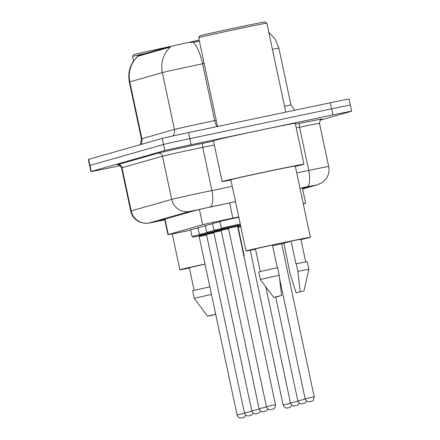 <?xml version="1.0" encoding="UTF-8"?>
<svg xmlns="http://www.w3.org/2000/svg" width="440" height="440" viewBox="0 0 440 440"><rect width="100%" height="100%" fill="white"/><g stroke="black" fill="none" stroke-linecap="round" stroke-linejoin="round"><path stroke-width="0.66" d="M219.901 221.436L238.805 217.206M238.744 216.904L232.854 218.13A23.243 0.286 168 0 0 229.031 218.928A23.243 0.286 168 0 0 202.675 224.763L168.295 234.548A23.243 0.286 168 0 0 167.948 234.674A23.243 0.286 168 0 0 190.657 230.137L190.674 230.131M199.188 40.123L169.505 46.618L138.028 55.578L137.836 56.254M303.298 203.891L305.272 203.33A23.243 0.286 168 0 0 305.618 203.209A23.243 0.286 168 0 0 303.232 203.583M212.575 223.52L219.962 221.716M205.249 225.605L212.636 223.801M197.923 227.689L205.31 225.885M190.597 229.774L197.984 227.97M204.144 63.454L202.582 63.778A30.987 0.38 168 0 0 197.478 64.845A30.987 0.38 168 0 0 162.344 72.622A27.115 26.686 -105.9 0 1 170.39 47.031L137.836 56.248M199.419 41.223L190.328 42.614M120.192 165.671L109.67 167.882A23.243 0.286 -12 0 1 90.904 171.584L89.617 165.523A23.243 0.286 -12 0 1 89.964 165.402L163.499 144.474A23.243 0.286 -12 0 1 189.849 138.638L331.617 108.829A23.243 0.286 -12 0 1 350.383 105.127L349.096 99.066A23.243 0.286 -12 0 0 330.33 102.767L188.562 132.578A23.243 0.286 -12 0 0 162.212 138.413L88.677 159.335A23.243 0.286 -12 0 0 88.33 159.462L89.617 165.523A23.243 0.286 -12 0 1 89.964 165.402L163.499 144.474A23.243 0.286 -12 0 1 189.849 138.638L331.617 108.829A23.243 0.286 -12 0 1 350.383 105.127A23.243 0.286 -12 0 1 350.036 105.254M235.51 201.702L225.951 203.687A23.243 0.286 168 0 0 222.129 204.49A23.243 0.286 168 0 0 195.773 210.326L159.803 220.561A23.243 0.286 168 0 0 159.456 220.688A23.243 0.286 168 0 0 164.774 219.742M90.904 171.584A23.243 0.286 -12 0 1 91.256 171.463L164.786 150.535A23.243 0.286 -12 0 1 191.142 144.7L332.904 114.895A23.243 0.286 -12 0 1 351.67 111.188A23.243 0.286 -12 0 1 351.324 111.314L320.249 120.159M302.473 188.392L307.043 187.088A23.243 0.286 168 0 0 307.389 186.962A23.243 0.286 168 0 0 299.986 188.326M217.542 126.484L198.671 37.692A34.859 0.424 -12 0 1 198.671 37.686L199.865 35.849A33.314 0.407 -12 0 1 238.134 27.313A33.314 0.407 -12 0 1 265.029 22L266.865 23.194A34.859 0.424 -12 0 1 266.871 23.199L285.775 112.139M198.671 37.686A34.859 0.424 -12 0 1 238.722 28.754A34.859 0.424 -12 0 1 266.865 23.194M230.907 180.048A41.833 0.512 -12 0 1 222.129 181.594A41.833 0.512 -12 0 1 270.193 170.863A41.833 0.512 -12 0 1 303.969 164.197A41.833 0.512 -12 0 1 295.317 166.359M222.129 181.594L213.433 140.679A41.833 0.512 -12 0 1 261.492 129.949A41.833 0.512 -12 0 1 295.273 123.283L303.969 164.197M255.514 249.233A32.923 0.402 -12 0 1 245.982 250.965A32.923 0.402 -12 0 1 283.811 242.523A32.923 0.402 -12 0 1 310.393 237.276A32.923 0.402 -12 0 1 300.982 239.569M245.982 250.965L230.846 179.74A32.923 0.402 -12 0 1 268.67 171.298A32.923 0.402 -12 0 1 295.257 166.051L310.393 237.276M296.082 292.754L303.974 290.911L296.082 292.754L290.059 273.576L283.91 243.188L291.12 241.131A23.243 0.286 -12 0 1 300.922 239.289L305.729 261.916M291.12 241.131L295.955 263.863L296.241 263.78A24.789 0.303 -12 0 1 307.269 261.696L308.88 269.274A24.789 0.303 -12 0 0 297.853 271.359L300.212 291.583M296.241 263.78L297.853 271.359M277.294 267.768L272.47 245.053A23.243 0.286 -12 0 0 255.453 248.952L260.266 271.579M283.932 243.304A32.923 0.402 -12 0 1 272.608 245.713M277.426 296.675L273.663 297.352L281.556 295.504L277.426 296.675M260.381 279.587A24.789 0.303 -12 0 1 260.381 279.582A24.789 0.303 -12 0 1 279.202 275.281L277.591 267.707A24.789 0.303 -12 0 0 258.77 272.008L260.381 279.582L273.663 297.352M281.556 295.504L279.202 275.281M133.513 61.067L132.545 56.513A34.859 0.424 -12 0 1 132.545 56.507L133.738 54.67A33.314 0.407 -12 0 1 168.982 46.767M132.545 56.507A34.859 0.424 -12 0 1 146.058 53.29M189.387 268.048A32.923 0.402 -12 0 1 179.856 269.781A32.923 0.402 -12 0 1 205.007 264.038M194.139 290.4L189.327 267.768A23.243 0.286 -12 0 1 205.035 264.154M243.903 256.108A32.923 0.402 -12 0 1 244.266 256.091A32.923 0.402 -12 0 1 243.931 256.223M211.299 315.497L207.537 316.168L215.43 314.32L211.299 315.497M207.537 316.168L194.255 298.402A24.789 0.303 -12 0 1 211.47 294.443M215.43 314.32L215.155 311.773M194.255 298.402L192.643 290.824A24.789 0.303 -12 0 1 209.858 286.869M229.625 202.928L232.854 218.13M196.669 40.645L196.9 41.745M138.028 55.578L138.188 56.32M169.505 46.618L169.664 47.361M199.419 209.435L202.675 224.763M165.006 219.082L168.295 234.548M140.871 144.485A7.75 7.623 74.1 0 0 141.889 138.71L174.422 129.454A30.987 0.38 -12 0 1 209.561 121.671A30.987 0.38 -12 0 1 214.66 120.604L216.227 120.28M141.422 138.875A30.987 0.38 -12 0 1 141.889 138.71L129.811 81.884A30.987 0.38 168 0 0 129.344 82.049L141.422 138.875L140.399 144.617M193.457 42.267A27.115 9.361 -101.7 0 1 202.582 63.778L214.66 120.604A7.75 2.673 78.3 0 0 217.118 126.572M137.852 56.293A27.115 26.686 74.1 0 0 129.811 81.884L162.344 72.622L174.422 129.454A7.75 7.623 74.1 0 1 172.893 135.944M268.796 32.258L275.264 39.319L278.878 48.186A30.987 0.38 168 0 0 272.421 49.319M88.677 159.335L91.256 171.463M162.212 138.413L164.786 150.535M188.562 132.578L191.142 144.7M330.33 102.767L332.904 114.895M284.504 106.15A30.987 0.38 -12 0 1 290.961 105.017L294.872 110.226M235.505 201.674L189.816 211.409L149.347 222.926L151.844 222.541L164.802 219.868L149.633 222.965L145.547 223.35L140.069 222.216L138.001 221.188C134.167 218.834 131.747 215.463 130.735 211.079A30.987 0.38 -12 0 1 131.203 210.909L122.023 167.722A30.987 0.38 168 0 0 121.556 167.888C118.421 162.96 117.348 165.446 117.601 164.84M149.347 222.926A15.494 15.246 74.1 0 1 131.203 210.909L171.672 199.397A30.987 0.38 -12 0 1 206.806 191.615A30.987 0.38 -12 0 1 211.91 190.548L202.73 147.356A30.987 0.38 168 0 0 197.626 148.423A30.987 0.38 168 0 0 162.492 156.206L122.023 167.722A3.872 3.812 -105.9 0 0 117.486 164.714L157.955 153.203A3.872 3.812 -105.9 0 1 162.492 156.206L171.672 199.397A15.494 15.246 74.1 0 0 189.816 211.409M157.955 153.203A34.859 0.424 -12 0 1 197.483 144.447A34.859 0.424 -12 0 1 203.225 143.248L213.521 141.108M295.438 124.08L321.756 119.009M296.714 172.92L308.77 170.412L299.585 127.226L296.257 127.919M302.594 188.964L316.52 185.004L306.79 186.852A15.494 5.352 -101.7 0 0 308.77 170.412A30.987 0.38 -12 0 1 328.686 166.546L319.506 123.354A30.987 0.38 168 0 0 299.585 127.226A3.872 1.337 78.3 0 1 300.08 123.112M209.935 206.987A15.494 5.352 -101.7 0 0 211.91 190.548L232.243 186.318M214.341 144.941L202.73 147.356A3.872 1.337 78.3 0 1 203.225 143.248M306.79 186.852L299.976 188.271M316.52 185.004A15.494 15.246 74.1 0 0 317.537 184.751L322.625 182.314L326.134 178.783C328.697 175.06 329.549 170.979 328.686 166.546M219.874 221.287L221.337 228.179L240.262 224.048M237.793 225.594L240.466 225L237.793 225.594M240.427 224.818L222.349 228.778L221.337 228.179M227.7 227.634L238.035 225.44M228.481 228.245L266.393 406.61L275.484 404.679L237.573 226.314L228.481 228.245L227.678 227.634L231.941 226.787M314.204 396.809C313.335 402.474 311.79 400.631 311.619 401.297L309.287 401.792C309.854 401.797 306.652 402.573 305.107 398.745L314.204 396.809L281.677 243.788M228.299 227.887L215.023 230.863L214.011 230.263L221.513 228.531M220.374 229.719L228.349 227.953M228.575 228.707L221.15 230.329L220.352 229.719L224.615 228.872M221.15 230.329L259.067 408.694L266.519 407.066M259.067 408.694C260.607 412.528 263.808 411.747 263.241 411.747L266.332 410.911L267.971 408.991M220.974 229.972L207.697 232.947L206.685 232.348L214.187 230.621M213.048 231.803L221.023 230.038M221.249 230.791L213.823 232.414L213.026 231.809L217.289 230.956M213.823 232.414L251.74 410.779L259.193 409.151M213.642 232.062L200.371 235.032L199.359 234.432L206.861 232.705M205.722 233.888L213.697 232.122M213.923 232.876L206.498 234.498L205.695 233.893L209.963 233.041M206.498 234.498L244.409 412.868L251.867 411.235M244.409 412.868C245.955 416.697 249.156 415.921 248.589 415.916L251.68 415.08L253.319 413.16M206.316 234.146L193.039 237.116L192.032 236.522L199.535 234.79M198.391 235.972L206.365 234.207M206.597 234.96L199.172 236.588L198.369 235.978L202.631 235.125M199.172 236.588L237.083 414.953L244.536 413.32M237.083 414.953C238.629 418.781 241.824 418.006 241.257 418L244.349 417.164L245.993 415.245M306.691 401.12L304.92 403.111L301.956 403.876C302.522 403.882 299.327 404.663 297.781 400.829L305.234 399.201M299.365 403.205L297.589 405.196L294.63 405.961C295.196 405.966 292 406.747 290.455 402.914L297.908 401.286M240.823 226.699L238.799 227.183L238.073 226.567L240.658 225.924M292.039 405.29L290.263 407.286L287.304 408.045C287.87 408.05 284.675 408.832 283.129 404.998L290.582 403.37M302.357 187.853L305.618 203.209M164.654 219.181L167.948 234.674M137.913 56.095C130.394 63.206 127.534 71.858 129.344 82.049M278.878 48.186L290.961 105.017M351.67 111.188L350.383 105.127M130.735 211.079L121.556 167.888M319.506 123.354C320.364 117.574 322.361 119.411 321.882 118.96L321.712 119.009M302.599 189.002L317.537 184.751M275.484 404.679C275.632 408.81 272.393 409.398 272.91 409.161L270.567 409.662C271.134 409.662 267.933 410.443 266.393 406.61M233.745 226.402L238.056 225.429L237.573 226.314M305.107 398.745L279.642 278.933M214.011 230.263L212.548 223.372M226.419 228.487L228.41 228.052M260.645 411.076L259.006 412.995L255.915 413.831C256.482 413.831 253.281 414.612 251.74 410.779M206.685 232.348L205.216 225.456M219.093 230.571L221.084 230.137M199.359 234.432L197.89 227.541M211.767 232.656L213.757 232.221M192.032 236.522L190.564 229.625M204.435 234.74L206.431 234.306M297.781 400.829L275.715 297.011M290.455 402.914L265.777 286.798M283.129 404.998L250.239 250.267M238.073 226.567L237.864 225.577M303.974 290.911L308.88 269.274M179.856 269.781L172.238 233.931M244.266 256.091L237.787 225.599"/></g></svg>
